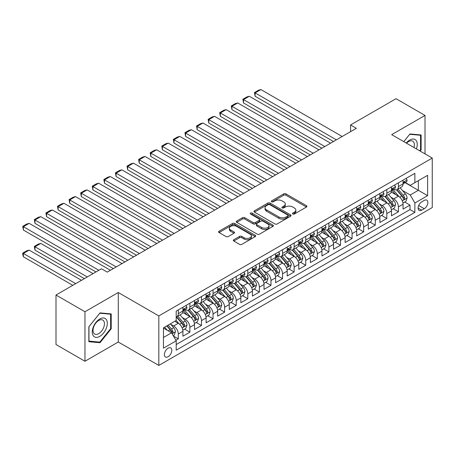 <?xml version="1.0" encoding="UTF-8"?>
<svg xmlns="http://www.w3.org/2000/svg" width="455" height="455" viewBox="0 0 455 455"><rect width="100%" height="100%" fill="white"/><g stroke="black" fill="none" stroke-linecap="round" stroke-linejoin="round"><path stroke-width="0.68" d="M292.787 214.009A1.126 0.648 0 0 0 294.379 214.009L306.465 207.031A1.61 0.927 0 0 0 306.937 206.377A1.61 0.927 0 0 0 306.465 205.717L285.996 193.898A1.61 0.927 0 0 0 283.721 193.898L271.635 200.877A1.126 0.648 0 0 0 271.305 201.338A1.126 0.648 0 0 0 271.635 201.792A1.126 0.648 0 0 0 273.227 201.792L274.792 200.894A5.147 2.969 0 0 1 282.072 200.894L283.778 201.878A5.147 2.969 0 0 1 285.285 203.976A5.147 2.969 0 0 1 283.778 206.081L282.214 206.98A1.126 0.648 0 0 0 281.884 207.44A1.126 0.648 0 0 0 282.214 207.901A1.126 0.648 0 0 0 283.806 207.901L285.37 206.997A5.147 2.969 0 0 1 292.645 206.997L294.351 207.981A5.147 2.969 0 0 1 295.858 210.085A5.147 2.969 0 0 1 294.351 212.184L292.787 213.088A1.126 0.648 0 0 0 292.463 213.549A1.126 0.648 0 0 0 292.787 214.009L292.787 213.088M168.094 356.731A5.244 3.026 120 0 0 171.518 352.113A5.244 3.026 120 0 0 170.716 347.91A5.244 3.026 120 0 0 168.094 348.172A5.244 3.026 120 0 0 164.67 352.79A5.244 3.026 120 0 0 165.472 356.993A5.244 3.026 120 0 0 168.094 356.731M233.796 239.728A1.61 0.927 0 0 0 233.324 240.382A1.61 0.927 0 0 0 233.796 241.042L239.54 244.358A1.61 0.927 0 0 0 241.815 244.358L255.232 236.611A1.61 0.927 0 0 0 255.704 235.952A1.61 0.927 0 0 0 255.232 235.298L234.763 223.479A1.61 0.927 0 0 0 232.488 223.479L219.071 231.225A1.61 0.927 0 0 0 218.599 231.885A1.61 0.927 0 0 0 219.071 232.539L226.004 236.543A1.61 0.927 0 0 0 228.279 236.543L234.024 233.227A1.61 0.927 0 0 0 234.496 232.573A1.61 0.927 0 0 0 234.024 231.913L230.583 229.929A4.3 2.485 0 0 1 229.326 228.171A4.3 2.485 0 0 1 231.982 225.879A4.3 2.485 0 0 1 236.668 226.414L250.142 234.194A4.3 2.485 0 0 1 251.405 235.952A4.3 2.485 0 0 1 248.749 238.249A4.3 2.485 0 0 1 244.062 237.709L241.815 236.412A1.61 0.927 0 0 0 239.54 236.412L233.796 239.728L233.796 241.042M118.277 292.514L84.966 311.749L55.999 295.028L55.999 344.526L84.966 361.247L118.277 342.018L158.823 365.428L158.823 315.929L118.277 292.514L118.277 342.018M425.01 153.887L425.01 115.428L391.698 134.657L432.25 158.067L158.823 315.929M425.01 115.428L396.043 98.701L350.572 124.96L350.572 131.649M55.999 295.028L101.476 268.769L107.266 272.113L356.362 128.304L350.572 124.96M274.905 223.94A1.61 0.927 0 0 0 277.18 223.94L290.603 216.188A1.61 0.927 0 0 0 291.069 215.533A1.61 0.927 0 0 0 290.603 214.879L270.128 203.061A1.61 0.927 0 0 0 267.858 203.061L254.436 210.807A1.61 0.927 0 0 0 253.964 211.461A1.61 0.927 0 0 0 254.436 212.121L274.905 223.94M250.961 214.248A1.126 0.648 0 0 1 252.104 214.407L252.104 213.071L272.915 225.088A1.61 0.927 0 0 1 273.387 225.743A1.61 0.927 0 0 1 272.915 226.402L259.498 234.149A1.61 0.927 0 0 1 257.223 234.149L236.754 222.33L236.754 221.016A1.61 0.927 0 0 0 236.281 221.67A1.61 0.927 0 0 0 236.754 222.33M236.754 221.016L242.498 217.7A1.61 0.927 0 0 1 244.773 217.7L253.071 222.495A1.61 0.927 0 0 0 255.346 222.495L259.157 220.294A1.61 0.927 0 0 0 259.629 219.64A1.61 0.927 0 0 0 259.157 218.98L250.512 213.992A1.126 0.648 0 0 1 250.182 213.531A1.126 0.648 0 0 1 250.881 212.929A1.126 0.648 0 0 1 252.104 213.071M175.886 340.26L178.292 338.873L173.48 336.097M170.744 324.284L173.656 325.962A6.552 3.782 60 0 1 178.292 333.987L182.921 331.314L182.921 336.194L189.877 332.184L184.605 329.141M182.33 317.596L185.242 319.274A6.552 3.782 60 0 1 189.877 327.299L194.507 324.625L194.507 329.505L201.463 325.496L196.19 322.453M193.915 310.907L196.827 312.585A6.552 3.782 60 0 1 201.463 320.61L206.098 317.937L206.098 322.817L213.048 318.807L207.776 315.759M205.501 304.213L208.413 305.897A6.552 3.782 60 0 1 213.048 313.922L217.683 311.248L217.683 316.128L224.633 312.119L219.361 309.07M217.092 297.524L219.998 299.208A6.552 3.782 60 0 1 224.633 307.233L229.269 304.56L229.269 309.44L236.219 305.424L230.947 302.382M228.677 290.836L231.584 292.519A6.552 3.782 60 0 1 236.219 300.545L240.854 297.866L240.854 302.751L247.804 298.736L242.532 295.693M240.263 284.147L243.169 285.825A6.552 3.782 60 0 1 247.804 293.856L252.44 291.177L252.44 296.063L259.39 292.047L254.118 289.005M251.848 277.459L254.755 279.137A6.552 3.782 60 0 1 259.39 287.168L264.025 284.489L264.025 289.374L270.975 285.359L265.703 282.316M263.434 270.77L266.34 272.448A6.552 3.782 60 0 1 270.975 280.479L275.611 277.8L275.611 282.686L282.561 278.67L277.288 275.628M275.019 264.082L277.925 265.76A6.552 3.782 60 0 1 282.561 273.791L287.196 271.112L287.196 275.997L294.146 271.982L288.874 268.939M286.604 257.394L289.511 259.071A6.552 3.782 60 0 1 294.146 267.096L298.781 264.423L298.781 269.309L305.732 265.293L300.459 262.251M298.19 250.705L301.096 252.383A6.552 3.782 60 0 1 305.732 260.408L310.367 257.735L310.367 262.615L317.317 258.605L312.045 255.562M309.775 244.017L312.687 245.694A6.552 3.782 60 0 1 317.317 253.719L321.952 251.046L321.952 255.926L328.902 251.916L323.636 248.874M321.361 237.328L324.273 239.006A6.552 3.782 60 0 1 328.902 247.031L333.538 244.358L333.538 249.238L340.488 245.228L335.221 242.185M332.946 230.634L335.858 232.317A6.552 3.782 60 0 1 340.488 240.342L345.123 237.669L345.123 242.549L352.079 238.539L346.807 235.491M344.532 223.945L347.444 225.629A6.552 3.782 60 0 1 352.079 233.654L356.709 230.981L356.709 235.861L363.664 231.845L358.392 228.802M356.117 217.257L359.029 218.94A6.552 3.782 60 0 1 363.664 226.965L368.294 224.287L368.294 229.172L375.25 225.157L369.978 222.114M367.703 210.568L370.615 212.252A6.552 3.782 60 0 1 375.25 220.277L379.879 217.598L379.879 222.484L386.835 218.468L381.563 215.425M379.288 203.88L382.2 205.558A6.552 3.782 60 0 1 386.835 213.588L391.471 210.91L391.471 215.795L398.421 211.78L398.421 206.9A6.552 3.782 -120 0 0 393.785 198.869L390.873 197.191M393.148 208.737L398.421 211.78M182.921 331.314A6.552 3.782 -120 0 0 178.292 323.289L174.811 321.281M194.507 324.625A6.552 3.782 -120 0 0 189.877 316.595L182.711 312.46M206.098 317.937A6.552 3.782 -120 0 0 201.463 309.906L194.296 305.771M217.683 311.248A6.552 3.782 -120 0 0 213.048 303.218L205.882 299.083M229.269 304.56A6.552 3.782 -120 0 0 224.633 296.529L217.467 292.394M240.854 297.866A6.552 3.782 -120 0 0 236.219 289.841L229.053 285.706M252.44 291.177A6.552 3.782 -120 0 0 247.804 283.152L240.638 279.017M264.025 284.489A6.552 3.782 -120 0 0 259.39 276.464L252.224 272.329M275.611 277.8A6.552 3.782 -120 0 0 270.975 269.775L263.809 265.64M287.196 271.112A6.552 3.782 -120 0 0 282.561 263.087L275.394 258.946M298.781 264.423A6.552 3.782 -120 0 0 294.146 256.398L286.98 252.258M310.367 257.735A6.552 3.782 -120 0 0 305.732 249.71L298.565 245.569M321.952 251.046A6.552 3.782 -120 0 0 317.317 243.021L310.156 238.881M333.538 244.358A6.552 3.782 -120 0 0 328.902 236.327L321.742 232.192M345.123 237.669A6.552 3.782 -120 0 0 340.488 229.638L333.327 225.504M356.709 230.981A6.552 3.782 -120 0 0 352.079 222.95L344.913 218.815M368.294 224.287A6.552 3.782 -120 0 0 363.664 216.261L356.498 212.127M379.879 217.598A6.552 3.782 -120 0 0 375.25 209.573L368.084 205.438M391.471 210.91A6.552 3.782 -120 0 0 386.835 202.885L379.669 198.75M424.253 200.41L421.705 201.883A5.079 2.935 120 0 0 418.39 206.36A5.079 2.935 120 0 0 419.169 210.426A5.079 2.935 120 0 0 421.705 210.176L424.253 208.703A5.079 2.935 120 0 0 427.575 204.227A5.079 2.935 120 0 0 426.796 200.16A5.079 2.935 120 0 0 424.253 200.41M158.823 365.428L432.25 207.565L432.25 158.067M163.459 337.468L171.569 332.787L176.204 340.812L176.204 350.174L414.869 212.383L414.869 203.021L410.239 194.99L402.465 190.503M176.204 340.812L163.459 348.172L163.459 327.833L176.204 320.479L176.204 311.112L414.869 173.321L414.869 182.682L427.615 175.323L427.615 195.661L414.869 203.021M185.179 309.605L185.242 309.639A6.552 3.782 60 0 0 188.518 309.963L193.153 307.29A6.552 3.782 -120 0 0 194.507 304.287L194.507 300.545M196.765 302.916L196.827 302.95A6.552 3.782 60 0 0 200.103 303.275L204.739 300.601A6.552 3.782 -120 0 0 206.098 297.598L206.098 293.856M208.35 296.228L208.413 296.262A6.552 3.782 60 0 0 211.689 296.586L216.324 293.913A6.552 3.782 -120 0 0 217.683 290.91L217.683 287.168M219.936 289.539L219.998 289.573A6.552 3.782 60 0 0 223.274 289.898L227.91 287.224A6.552 3.782 -120 0 0 229.269 284.221L229.269 280.479M231.521 282.851L231.584 282.885A6.552 3.782 60 0 0 234.86 283.209L239.495 280.536A6.552 3.782 -120 0 0 240.854 277.533L240.854 273.785M243.106 276.162L243.169 276.196A6.552 3.782 60 0 0 246.445 276.521L251.08 273.847A6.552 3.782 -120 0 0 252.44 270.844L252.44 267.096M254.698 269.474L254.755 269.508A6.552 3.782 60 0 0 258.031 269.832L262.666 267.153A6.552 3.782 -120 0 0 264.025 264.156L264.025 260.408M266.283 262.785L266.34 262.819A6.552 3.782 60 0 0 269.616 263.144L274.251 260.465A6.552 3.782 -120 0 0 275.611 257.467L275.611 253.719M277.868 256.091L277.925 256.131A6.552 3.782 60 0 0 281.201 256.455L285.837 253.776A6.552 3.782 -120 0 0 287.196 250.779L287.196 247.031M289.454 249.403L289.511 249.442A6.552 3.782 60 0 0 292.792 249.767L297.422 247.088A6.552 3.782 -120 0 0 298.781 244.09L298.781 240.342M301.039 242.714L301.096 242.748A6.552 3.782 60 0 0 304.378 243.078L309.008 240.399A6.552 3.782 -120 0 0 310.367 237.402L310.367 233.654M312.625 236.026L312.687 236.06A6.552 3.782 60 0 0 315.963 236.384L320.593 233.711A6.552 3.782 -120 0 0 321.952 230.708L321.952 226.965M324.21 229.337L324.273 229.371A6.552 3.782 60 0 0 327.549 229.695L332.184 227.022A6.552 3.782 -120 0 0 333.538 224.019L333.538 220.277M335.796 222.649L335.858 222.683A6.552 3.782 60 0 0 339.134 223.007L343.77 220.334A6.552 3.782 -120 0 0 345.123 217.331L345.123 213.588M347.381 215.96L347.444 215.994A6.552 3.782 60 0 0 350.72 216.318L355.355 213.645A6.552 3.782 -120 0 0 356.709 210.642L356.709 206.9M358.967 209.272L359.029 209.306A6.552 3.782 60 0 0 362.305 209.63L366.94 206.957A6.552 3.782 -120 0 0 368.294 203.954L368.294 200.211M370.552 202.583L370.615 202.617A6.552 3.782 60 0 0 373.891 202.941L378.526 200.268A6.552 3.782 -120 0 0 379.879 197.265L379.879 193.517M382.137 195.895L382.2 195.929A6.552 3.782 60 0 0 385.476 196.253L390.111 193.574A6.552 3.782 -120 0 0 391.471 190.577L391.471 186.829M176.204 344.56L410.006 209.573L410.006 205.091L403.056 209.107L403.056 204.221A6.552 3.782 -120 0 0 398.421 196.196L391.254 192.061M393.723 189.206L393.785 189.24A6.552 3.782 -120 0 0 397.061 189.564A6.552 3.782 -120 0 0 398.421 186.561L398.421 182.819M397.061 189.564L401.697 186.886A6.552 3.782 -120 0 0 403.056 183.888L403.056 180.14M178.292 309.906L178.292 313.654A6.552 3.782 60 0 1 176.932 316.652A6.552 3.782 60 0 1 176.204 316.919M176.932 316.652L181.568 313.978A6.552 3.782 -120 0 0 182.921 310.981L182.921 307.233M189.877 303.218L189.877 306.966A6.552 3.782 60 0 1 188.518 309.963M201.463 296.529L201.463 300.277A6.552 3.782 60 0 1 200.103 303.275M213.048 289.841L213.048 293.589A6.552 3.782 60 0 1 211.689 296.586M224.633 283.152L224.633 286.9A6.552 3.782 60 0 1 223.274 289.898M236.219 276.464L236.219 280.212A6.552 3.782 60 0 1 234.86 283.209M247.804 269.775L247.804 273.518A6.552 3.782 60 0 1 246.445 276.521M259.39 263.087L259.39 266.829A6.552 3.782 60 0 1 258.031 269.832M270.975 256.398L270.975 260.141A6.552 3.782 60 0 1 269.616 263.144M282.561 249.71L282.561 253.452A6.552 3.782 60 0 1 281.201 256.455M294.146 243.015L294.146 246.764A6.552 3.782 60 0 1 292.792 249.767M305.732 236.327L305.732 240.075A6.552 3.782 60 0 1 304.378 243.078M317.317 229.638L317.317 233.387A6.552 3.782 60 0 1 315.963 236.384M328.902 222.95L328.902 226.698A6.552 3.782 60 0 1 327.549 229.695M340.488 216.261L340.488 220.01A6.552 3.782 60 0 1 339.134 223.007M352.079 209.573L352.079 213.321A6.552 3.782 60 0 1 350.72 216.318M363.664 202.885L363.664 206.633A6.552 3.782 60 0 1 362.305 209.63M375.25 196.196L375.25 199.938A6.552 3.782 60 0 1 373.891 202.941M386.835 189.507L386.835 193.25A6.552 3.782 60 0 1 385.476 196.253M386.835 213.588L386.835 218.468M375.25 220.277L375.25 225.157M363.664 226.965L363.664 231.845M352.079 233.654L352.079 238.539M340.488 240.342L340.488 245.228M328.902 247.031L328.902 251.916M317.317 253.719L317.317 258.605M305.732 260.408L305.732 265.293M294.146 267.096L294.146 271.982M282.561 273.791L282.561 278.67M270.975 280.479L270.975 285.359M259.39 287.168L259.39 292.047M247.804 293.856L247.804 298.736M236.219 300.545L236.219 305.424M224.633 307.233L224.633 312.119M213.048 313.922L213.048 318.807M201.463 320.61L201.463 325.496M189.877 327.299L189.877 332.184M178.292 333.987L178.292 338.873M171.569 332.787L163.459 328.101M410.239 194.99L418.35 190.309L418.35 180.675L427.615 175.323M405.081 182.648L427.615 195.661M405.308 182.518L410.239 185.361L414.869 182.682M84.966 311.749L84.966 361.247M404.734 202.048L410.006 205.091M410.006 209.573L414.869 212.383M420.153 151.083L421.125 149.871L421.125 134.964L409.949 133.963L403.784 141.63M88.844 341.711L100.026 342.706L111.208 328.8L111.208 313.893L100.026 312.892L88.844 326.804L88.844 341.711M420.551 149.536L421.125 149.871M110.628 328.464L111.208 328.8M98.849 342.029L100.026 342.706M293.242 214.168L294.351 213.526A5.147 2.969 0 0 0 295.858 211.421L295.858 210.085M285.285 203.976L285.285 205.319A5.147 2.969 0 0 1 283.778 207.417L282.663 208.06M306.442 207.042L285.996 195.235A1.61 0.927 0 0 0 283.721 195.235L272.084 201.952M290.58 216.205L270.128 204.397A1.61 0.927 0 0 0 267.858 204.397L254.459 212.132M287.759 215.994A1.126 0.648 0 0 0 288.089 215.533A1.126 0.648 0 0 0 287.759 215.073L269.787 204.699A1.126 0.648 0 0 0 268.2 204.699L266.55 205.654A5.147 2.969 0 0 0 265.043 207.753A5.147 2.969 0 0 0 266.55 209.852L278.83 216.944A5.147 2.969 0 0 0 286.11 216.944L287.759 215.994L287.759 217.331A1.126 0.648 0 0 0 288.089 216.87L288.089 215.533M265.043 207.753L265.043 209.09A5.147 2.969 0 0 0 266.55 211.194L266.55 209.852M287.759 217.331L286.11 218.281A5.147 2.969 0 0 1 278.83 218.281L266.55 211.194M236.776 222.341L242.498 219.037L242.498 217.7M259.629 219.64L259.629 220.976A1.61 0.927 0 0 1 259.157 221.63L255.346 223.832A1.61 0.927 0 0 1 253.071 223.832L244.773 219.037A1.61 0.927 0 0 0 242.498 219.037M252.104 214.407L272.898 226.414M261.688 227.466A4.3 2.485 0 0 0 266.374 228.006A4.3 2.485 0 0 0 269.03 225.708A4.3 2.485 0 0 0 267.773 223.957L263.024 221.215A1.61 0.927 0 0 0 260.749 221.215L256.938 223.411A1.61 0.927 0 0 0 256.466 224.07A1.61 0.927 0 0 0 256.938 224.725L261.688 227.466L261.688 228.802A4.3 2.485 0 0 0 266.374 229.343A4.3 2.485 0 0 0 269.03 227.051L269.03 225.708M256.466 224.07L256.466 225.407A1.61 0.927 0 0 0 256.938 226.061L256.938 224.725M261.688 228.802L256.938 226.061M251.405 235.952L251.405 237.288A4.3 2.485 0 0 1 248.749 239.586A4.3 2.485 0 0 1 244.062 239.046L241.815 237.749A1.61 0.927 0 0 0 239.54 237.749L233.819 241.053M229.326 228.171L229.326 229.513A4.3 2.485 0 0 0 230.583 231.265L230.583 229.929M234.001 233.239L230.583 231.265M255.209 236.623L234.763 224.815A1.61 0.927 0 0 0 232.488 224.815L219.088 232.55M402.954 203.072L405.951 201.349L407.106 197.999A4.34 2.508 -120 0 0 405.416 193.927L400.121 187.796M399.063 196.617L393.012 189.616M255.101 123.015L310.31 154.893L231.931 109.638L231.294 105.93L235.349 103.586L237.726 102.949L231.931 106.294L231.931 109.638M395.623 194.581L392.108 190.514A10.402 6.006 -120 0 0 391.789 190.15M396.47 189.798L401.828 195.997A4.34 2.508 60 0 1 403.375 198.989L403.687 199.506L404.279 199.421L404.762 198.187A4.34 2.508 -120 0 0 403.215 195.195L397.92 189.064M396.788 189.695L402.538 196.361A2.212 1.28 60 0 1 403.096 197.225L404.762 198.187M336.376 139.839L255.101 92.917L255.101 96.261L333.481 141.511M406.122 178.371L407.106 180.072A4.34 2.508 60 0 1 406.207 181.994L404.006 183.268A4.34 2.508 -120 0 0 404.762 182.267L404.671 181.881M342.171 136.494L260.897 89.572L255.101 92.917L254.464 92.547L258.52 90.209L260.897 89.572M403.198 183.467L403.215 183.467A4.34 2.508 -120 0 0 404.006 183.268M404.205 181.943L404.762 182.267C404.489 181.613 404.029 181.881 403.375 183.069A4.34 2.508 60 0 1 403.056 183.689M255.101 96.261L254.464 92.547M416.388 148.91A10.653 6.148 120 0 0 409.716 140.043A10.653 6.148 120 0 0 406.23 143.046M413.959 147.505A8.065 4.658 120 0 0 412.691 141.147A8.065 4.658 120 0 0 408.658 141.545A8.065 4.658 120 0 0 406.548 143.228M403.807 141.647L409.716 134.293L420.551 135.26L420.551 149.706L419.664 150.804M419.828 134.845L420.551 135.26M106.316 328.248A10.653 6.148 120 0 0 103.564 317.965A10.653 6.148 120 0 0 93.275 327.082A10.653 6.148 120 0 0 96.028 337.371A10.653 6.148 120 0 0 106.316 328.248M103.677 327.498A8.065 4.658 120 0 0 102.773 320.075A8.065 4.658 120 0 0 93.804 326.616A8.065 4.658 120 0 0 94.708 334.044A8.065 4.658 120 0 0 103.677 327.498M88.964 341.142L88.964 326.701L99.793 313.222L110.628 314.189L110.628 328.635L99.793 342.109L88.844 341.079M109.911 313.779L110.628 314.189M391.368 209.766L394.366 208.037L395.52 204.687A4.34 2.508 -120 0 0 393.831 200.615L388.536 194.484M387.478 203.305L381.426 196.304M243.516 129.709L298.725 161.582L220.345 116.326L219.708 112.618L223.763 110.275L226.141 109.638L220.345 112.982L220.345 116.326M384.037 201.269L380.522 197.203A10.402 6.006 -120 0 0 380.198 196.839M384.885 196.486L390.242 202.685A4.34 2.508 60 0 1 391.789 205.677L392.102 206.195L392.693 206.109L393.177 204.875A4.34 2.508 -120 0 0 391.63 201.883L386.335 195.758M385.203 196.389L390.953 203.049A2.212 1.28 60 0 1 391.51 203.914L393.177 204.875M379.783 216.455L382.78 214.726L383.935 211.382A4.34 2.508 -120 0 0 382.245 207.304L376.95 201.173M375.893 210L369.841 202.993M231.931 136.398L287.139 168.27L208.76 123.015L208.123 119.307L212.178 116.963L214.555 116.326L208.76 119.671L208.76 123.015M372.452 207.958L368.937 203.891A10.402 6.006 -120 0 0 368.613 203.527M373.299 203.175L378.657 209.374A4.34 2.508 60 0 1 380.204 212.366L380.516 212.883L381.102 212.798L381.591 211.564A4.34 2.508 -120 0 0 380.044 208.572L374.749 202.447M373.618 203.078L379.368 209.738A2.212 1.28 60 0 1 379.925 210.602L381.591 211.564M368.197 223.143L371.195 221.414L372.349 218.07A4.34 2.508 -120 0 0 370.66 213.992L365.365 207.861M364.307 216.688L358.256 209.681M220.345 143.086L275.554 174.959L197.174 129.709L196.537 125.995L200.592 123.652L202.97 123.015L197.174 126.365L197.174 129.709M360.861 214.646L357.351 210.58A10.402 6.006 -120 0 0 357.027 210.221M361.714 209.869L367.071 216.062A4.34 2.508 60 0 1 368.618 219.054L368.931 219.572L369.517 219.486L370.006 218.252A4.34 2.508 -120 0 0 368.459 215.261L363.164 209.135M362.026 209.766L367.782 216.426A2.212 1.28 60 0 1 368.34 217.291L370.006 218.252M356.612 229.832L359.609 228.103L360.764 224.759A4.34 2.508 -120 0 0 359.075 220.681L353.78 214.55M352.722 223.377L346.67 216.37M208.76 149.775L263.968 181.647L185.589 136.398L184.952 132.684L189.007 130.34L191.379 129.709L185.589 133.053L185.589 136.398M349.275 221.335L345.766 217.268A10.402 6.006 -120 0 0 345.442 216.91M350.128 216.557L355.48 222.757A4.34 2.508 60 0 1 357.033 225.743L357.346 226.26L357.931 226.175L358.421 224.941A4.34 2.508 -120 0 0 356.874 221.949L351.578 215.824M350.441 216.455L356.197 223.115A2.212 1.28 60 0 1 356.754 223.979L358.421 224.941M324.79 146.527L243.516 99.605L243.516 102.949L321.895 148.199M394.536 185.06L395.52 186.766A4.34 2.508 60 0 1 394.622 188.683L392.42 189.957A4.34 2.508 -120 0 0 393.177 188.956L393.086 188.569M330.586 143.183L249.312 96.261L243.516 99.605L242.879 99.235L246.934 96.898L249.312 96.261M391.613 190.162L391.63 190.162A4.34 2.508 -120 0 0 392.42 189.957M392.62 188.632L393.177 188.956C392.904 188.302 392.443 188.569 391.789 189.758A4.34 2.508 60 0 1 391.471 190.378M243.516 102.949L242.879 99.235M313.205 153.216L231.294 105.93M382.951 191.748L383.935 193.455A4.34 2.508 60 0 1 383.036 195.371L380.835 196.645A4.34 2.508 -120 0 0 381.591 195.644L381.5 195.258M319 149.871L237.726 102.949M380.027 196.85L380.044 196.85A4.34 2.508 -120 0 0 380.835 196.645M381.034 195.32L381.591 195.644C381.318 194.99 380.858 195.258 380.204 196.446A4.34 2.508 60 0 1 379.879 197.066M301.62 159.91L219.708 112.618M371.365 198.437L372.349 200.143A4.34 2.508 60 0 1 371.451 202.06L369.25 203.334A4.34 2.508 -120 0 0 370.006 202.333L369.915 201.946M307.415 156.565L226.141 109.638M368.442 203.539L368.459 203.539A4.34 2.508 -120 0 0 369.25 203.334M369.449 202.009L370.006 202.333C369.733 201.679 369.272 201.946 368.618 203.135A4.34 2.508 60 0 1 368.294 203.755M290.034 166.598L208.123 119.307M359.78 205.125L360.764 206.832A4.34 2.508 60 0 1 359.865 208.754L357.664 210.022A4.34 2.508 -120 0 0 358.421 209.021L358.33 208.635M295.83 163.254L214.555 116.326M356.857 210.227L356.874 210.227A4.34 2.508 -120 0 0 357.664 210.022M357.863 208.697L358.421 209.021C358.148 208.367 357.687 208.635 357.033 209.823A4.34 2.508 60 0 1 356.709 210.443M345.026 236.52L348.024 234.791L349.178 231.447A4.34 2.508 -120 0 0 347.489 227.369L342.194 221.238M341.136 230.065L335.085 223.058M197.174 156.463L252.383 188.336L174.003 143.086L173.366 139.372L177.422 137.029L179.793 136.398L174.003 139.742L174.003 143.086M337.69 228.023L334.18 223.957A10.402 6.006 -120 0 0 333.856 223.598M338.543 223.246L343.895 229.445A4.34 2.508 60 0 1 345.447 232.437L345.76 232.949L346.346 232.869L346.835 231.629A4.34 2.508 -120 0 0 345.288 228.643L339.993 222.512M338.856 223.143L344.611 229.803A2.212 1.28 60 0 1 345.169 230.668L346.835 231.629M278.449 173.287L196.537 125.995M348.194 211.814L349.178 213.52A4.34 2.508 60 0 1 348.28 215.442L346.079 216.711A4.34 2.508 -120 0 0 346.835 215.71L346.744 215.329M284.238 169.942L202.97 123.015M345.271 216.916L345.288 216.916A4.34 2.508 -120 0 0 346.079 216.711M346.272 215.386L346.835 215.71C346.562 215.056 346.101 215.323 345.447 216.512A4.34 2.508 60 0 1 345.123 217.132M333.441 243.209L336.433 241.48L337.593 238.136A4.34 2.508 -120 0 0 335.904 234.058L330.609 227.932M329.551 236.754L323.499 229.747M185.589 163.152L240.792 195.024M326.104 234.712L322.595 230.645A10.402 6.006 -120 0 0 322.271 230.287M326.957 229.934L332.309 236.134A4.34 2.508 60 0 1 333.862 239.125L334.175 239.637L334.761 239.557L335.25 238.318A4.34 2.508 -120 0 0 333.703 235.332L328.408 229.201M327.27 229.832L333.026 236.492A2.212 1.28 60 0 1 333.583 237.356L335.25 238.318M266.863 179.975L184.952 132.684M336.609 218.502L337.593 220.209A4.34 2.508 60 0 1 336.694 222.131L334.493 223.399A4.34 2.508 -120 0 0 335.25 222.398L335.159 222.017M272.653 176.631L191.379 129.709M333.686 223.604L333.703 223.604A4.34 2.508 -120 0 0 334.493 223.399M334.687 222.074L335.25 222.398C334.977 221.744 334.51 222.012 333.862 223.2A4.34 2.508 60 0 1 333.538 223.82M321.856 249.897L324.847 248.168L326.007 244.824A4.34 2.508 -120 0 0 324.318 240.746L319.023 234.621M317.965 243.442L311.914 236.435M174.003 169.84L229.206 201.713L150.832 156.463L150.195 152.749L154.251 150.412L156.622 149.775L150.832 153.119L150.832 156.463M314.519 241.4L311.01 237.339A10.402 6.006 -120 0 0 310.685 236.975M315.372 236.623L320.724 242.822A4.34 2.508 60 0 1 322.271 245.814L322.589 246.326L323.175 246.246L323.664 245.012A4.34 2.508 -120 0 0 322.117 242.02L316.822 235.889M315.685 236.52L321.44 243.18A2.212 1.28 60 0 1 321.998 244.045L323.664 245.012M255.278 186.664L173.366 139.372M325.024 225.191L326.007 226.897A4.34 2.508 60 0 1 325.109 228.819L322.908 230.088A4.34 2.508 -120 0 0 323.664 229.087L323.573 228.706M261.068 183.319L179.793 136.398M322.1 230.293L322.117 230.293A4.34 2.508 -120 0 0 322.908 230.088M323.101 228.768L323.664 229.087C323.391 228.433 322.925 228.7 322.271 229.894A4.34 2.508 60 0 1 321.952 230.509M310.27 256.586L313.262 254.857L314.422 251.513A4.34 2.508 -120 0 0 312.733 247.435L307.438 241.309M306.374 250.131L300.328 243.124M162.418 176.529L217.621 208.401L139.247 163.152L138.61 159.438L142.665 157.1L145.037 156.463L139.247 159.807L139.247 163.152M302.933 248.089L299.424 244.028A10.402 6.006 -120 0 0 299.1 243.664M303.786 243.311L309.138 249.511A4.34 2.508 60 0 1 310.685 252.502L311.004 253.014L311.59 252.935L312.079 251.7A4.34 2.508 -120 0 0 310.532 248.709L305.237 242.578M304.099 243.209L309.855 249.869A2.212 1.28 60 0 1 310.412 250.733L312.079 251.7M243.692 193.352L162.418 146.43L162.418 149.775L240.797 195.024M313.438 231.879L314.422 233.586A4.34 2.508 60 0 1 313.523 235.508L311.322 236.776A4.34 2.508 -120 0 0 312.079 235.781L311.988 235.394M249.482 190.008L168.208 143.086L162.418 146.43L161.781 146.061L165.836 143.717L168.208 143.086M310.515 236.981L310.532 236.981A4.34 2.508 -120 0 0 311.322 236.776M311.516 235.457L312.079 235.781C311.806 235.127 311.339 235.394 310.685 236.583A4.34 2.508 60 0 1 310.367 237.197M162.418 149.775L161.781 146.061M298.685 263.274L301.676 261.545L302.837 258.201A4.34 2.508 -120 0 0 301.147 254.123L295.852 247.998M294.789 256.819L288.743 249.818M150.832 183.217L206.035 215.09L127.662 169.84L127.025 166.126L131.08 163.789L133.451 163.152L127.662 166.496L127.662 169.84M291.348 254.783L287.839 250.716A10.402 6.006 -120 0 0 287.514 250.352M292.201 250L297.553 256.199A4.34 2.508 60 0 1 299.1 259.191L299.418 259.703L300.004 259.623L300.493 258.389A4.34 2.508 -120 0 0 298.946 255.397L293.651 249.266M292.514 249.897L298.27 256.557A2.212 1.28 60 0 1 298.827 257.428L300.493 258.389M232.107 200.041L150.195 152.749M301.853 238.568L302.837 240.274A4.34 2.508 60 0 1 301.938 242.196L299.737 243.465A4.34 2.508 -120 0 0 300.493 242.469L300.402 242.083M237.897 196.696L156.622 149.775M298.929 243.67L298.946 243.67A4.34 2.508 -120 0 0 299.737 243.465M299.93 242.145L300.493 242.469C300.22 241.815 299.754 242.083 299.1 243.271A4.34 2.508 60 0 1 298.781 243.886M287.099 269.963L290.091 268.234L291.251 264.89A4.34 2.508 -120 0 0 289.562 260.812L284.267 254.686M283.203 263.508L277.158 256.506M139.247 189.906L194.45 221.778L116.076 176.529L115.439 172.815L119.489 170.477L121.866 169.84L116.076 173.184L116.076 176.529M279.762 261.471L276.253 257.405A10.402 6.006 -120 0 0 275.929 257.041M280.616 256.688L285.967 262.888A4.34 2.508 60 0 1 287.514 265.879L287.833 266.391L288.419 266.311L288.908 265.077A4.34 2.508 -120 0 0 287.361 262.086L282.066 255.955M280.928 256.586L286.684 263.246A2.212 1.28 60 0 1 287.241 264.116L288.908 265.077M220.521 206.729L138.61 159.438M290.267 245.256L291.251 246.963A4.34 2.508 60 0 1 290.353 248.885L288.151 250.159A4.34 2.508 -120 0 0 288.908 249.158L288.817 248.771M226.311 203.385L145.037 156.463M287.338 250.358L287.361 250.358A4.34 2.508 -120 0 0 288.151 250.159M288.345 248.834L288.908 249.158C288.635 248.504 288.169 248.771 287.514 249.96A4.34 2.508 60 0 1 287.196 250.574M275.514 276.651L278.505 274.922L279.666 271.578A4.34 2.508 -120 0 0 277.977 267.506L272.681 261.375M271.618 270.196L265.572 263.195M127.662 196.594L182.864 228.473L104.485 183.217L103.848 179.509L107.903 177.166L110.281 176.529L104.485 179.873L104.485 183.217M268.177 268.16L264.668 264.093A10.402 6.006 -120 0 0 264.344 263.729M269.03 263.377L274.382 269.576A4.34 2.508 60 0 1 275.929 272.568L276.248 273.085L276.833 273L277.322 271.766A4.34 2.508 -120 0 0 275.77 268.774L270.48 262.643M269.343 263.274L275.099 269.94A2.212 1.28 60 0 1 275.656 270.805L277.322 271.766M208.936 213.418L127.025 166.126M278.682 251.951L279.666 253.651A4.34 2.508 60 0 1 278.767 255.573L276.566 256.848A4.34 2.508 -120 0 0 277.322 255.846L277.231 255.46M214.726 210.073L133.451 163.152M275.753 257.047L275.77 257.047A4.34 2.508 -120 0 0 276.566 256.848M276.759 255.522L277.322 255.846C277.049 255.192 276.583 255.46 275.929 256.648A4.34 2.508 60 0 1 275.611 257.268M263.928 283.34L266.92 281.617L268.08 278.267A4.34 2.508 -120 0 0 266.385 274.194L261.096 268.063M260.032 276.885L253.981 269.883M116.076 203.288L171.279 235.161L92.9 189.906L92.263 186.197L96.318 183.854L98.695 183.217L92.9 186.561L92.9 189.906M256.592 274.848L253.077 270.782A10.402 6.006 -120 0 0 252.758 270.418M257.445 270.065L262.797 276.265A4.34 2.508 60 0 1 264.344 279.256L264.662 279.774L265.248 279.688L265.737 278.454A4.34 2.508 -120 0 0 264.184 275.463L258.895 269.337M257.757 269.963L263.508 276.629A2.212 1.28 60 0 1 264.065 277.493L265.737 278.454M197.351 220.106L115.439 172.815M267.096 258.639L268.08 260.345A4.34 2.508 60 0 1 267.182 262.262L264.981 263.536A4.34 2.508 -120 0 0 265.737 262.535L265.646 262.148M203.14 216.762L121.866 169.84M264.167 263.741L264.184 263.735A4.34 2.508 -120 0 0 264.981 263.536M265.174 262.211L265.737 262.535C265.464 261.881 264.998 262.148 264.344 263.337A4.34 2.508 60 0 1 264.025 263.957M185.759 226.795L103.848 179.509M255.511 265.328L256.495 267.034A4.34 2.508 60 0 1 255.596 268.95L253.395 270.224A4.34 2.508 -120 0 0 254.152 269.224L254.055 268.837M191.555 223.45L110.281 176.529M252.582 270.429L252.599 270.429A4.34 2.508 -120 0 0 253.395 270.224M253.589 268.899L254.152 269.224C253.879 268.569 253.412 268.837 252.758 270.025A4.34 2.508 60 0 1 252.44 270.645M174.174 233.489L92.263 186.197M243.925 272.016L244.909 273.722A4.34 2.508 60 0 1 244.011 275.639L241.81 276.913A4.34 2.508 -120 0 0 242.56 275.912L242.469 275.525M179.97 230.139L98.695 183.217M240.996 277.118L241.013 277.118A4.34 2.508 -120 0 0 241.81 276.913M242.003 275.588L242.56 275.912C242.287 275.258 241.827 275.525 241.173 276.714A4.34 2.508 60 0 1 240.854 277.334M252.343 290.034L255.335 288.305L256.495 284.961A4.34 2.508 -120 0 0 254.8 280.883L249.511 274.752M248.447 283.579L242.396 276.572M104.485 209.977L159.694 241.85L81.314 196.594L80.677 192.886L84.732 190.543L87.11 189.906L81.314 193.25L81.314 196.594M245.006 281.537L241.491 277.47A10.402 6.006 -120 0 0 241.173 277.106M245.854 276.754L251.211 282.953A4.34 2.508 60 0 1 252.758 285.945L253.077 286.462L253.662 286.377L254.152 285.143A4.34 2.508 -120 0 0 252.599 282.151L247.31 276.026M246.172 276.657L251.922 283.317A2.212 1.28 60 0 1 252.48 284.182L254.152 285.143M240.758 296.723L243.749 294.994L244.909 291.649A4.34 2.508 -120 0 0 243.215 287.571L237.925 281.44M236.862 290.267L230.81 283.26M92.9 216.665L148.108 248.538L69.729 203.288L69.092 199.574L73.147 197.231L75.524 196.594L69.729 199.938L69.729 203.288M233.421 288.225L229.906 284.159A10.402 6.006 -120 0 0 229.587 283.801M234.268 283.442L239.626 289.642A4.34 2.508 60 0 1 241.173 292.633L241.491 293.151L242.077 293.065L242.56 291.831A4.34 2.508 -120 0 0 241.013 288.84L235.724 282.714M234.587 283.346L240.337 290.006A2.212 1.28 60 0 1 240.894 290.87L242.56 291.831M229.172 303.411L232.164 301.682L233.324 298.338A4.34 2.508 -120 0 0 231.629 294.26L226.34 288.129M225.276 296.956L219.225 289.949M81.314 223.354L136.523 255.227L58.143 209.977L57.506 206.263L61.561 203.92L63.939 203.288L58.143 206.633L58.143 209.977M221.835 294.914L218.32 290.847A10.402 6.006 -120 0 0 218.002 290.489M222.683 290.136L228.04 296.336A4.34 2.508 60 0 1 229.587 299.322L229.9 299.839L230.492 299.754L230.975 298.52A4.34 2.508 -120 0 0 229.428 295.528L224.133 289.403M223.001 290.034L228.751 296.694A2.212 1.28 60 0 1 229.309 297.559L230.975 298.52M162.589 240.177L80.677 192.886M232.334 278.705L233.324 280.411A4.34 2.508 60 0 1 232.425 282.333L230.219 283.601A4.34 2.508 -120 0 0 230.975 282.601L230.884 282.214M168.384 236.833L87.11 189.906M229.411 283.806L229.428 283.806A4.34 2.508 -120 0 0 230.219 283.601M230.418 282.276L230.975 282.601C230.702 281.946 230.241 282.214 229.587 283.402A4.34 2.508 60 0 1 229.269 284.022M217.581 310.1L220.578 308.371L221.733 305.026A4.34 2.508 -120 0 0 220.044 300.948L214.749 294.817M213.691 303.644L207.639 296.637M69.729 230.042L124.937 261.915L46.558 216.665L45.921 212.951L49.976 210.608L52.353 209.977L46.558 213.321L46.558 216.665M210.25 301.602L206.735 297.536A10.402 6.006 -120 0 0 206.416 297.178M211.097 296.825L216.455 303.024A4.34 2.508 60 0 1 218.002 306.01L218.315 306.528L218.906 306.442L219.39 305.208A4.34 2.508 -120 0 0 217.843 302.217L212.548 296.091M211.416 296.723L217.166 303.383A2.212 1.28 60 0 1 217.723 304.247L219.39 305.208M151.003 246.866L69.092 199.574M220.749 285.393L221.733 287.099A4.34 2.508 60 0 1 220.834 289.022L218.633 290.29A4.34 2.508 -120 0 0 219.39 289.289L219.299 288.908M156.799 243.522L75.524 196.594M217.826 290.495L217.843 290.495A4.34 2.508 -120 0 0 218.633 290.29M218.832 288.965L219.39 289.289C219.117 288.635 218.656 288.902 218.002 290.091A4.34 2.508 60 0 1 217.683 290.711M205.996 316.788L208.993 315.059L210.147 311.715A4.34 2.508 -120 0 0 208.458 307.637L203.163 301.511M202.105 310.333L196.054 303.326M58.143 236.731L113.352 268.604L34.972 223.354L34.335 219.64L38.391 217.297L40.768 216.665L34.972 220.01L34.972 223.354M198.664 308.291L195.149 304.224A10.402 6.006 -120 0 0 194.825 303.866M199.512 303.513L204.869 309.713A4.34 2.508 60 0 1 206.416 312.704L206.729 313.216L207.321 313.137L207.804 311.897A4.34 2.508 -120 0 0 206.257 308.911L200.962 302.78M199.83 303.411L205.58 310.071A2.212 1.28 60 0 1 206.138 310.936L207.804 311.897M139.418 253.554L57.506 206.263M209.163 292.082L210.147 293.788A4.34 2.508 60 0 1 209.249 295.71L207.048 296.978A4.34 2.508 -120 0 0 207.804 295.977L207.713 295.596M145.213 250.21L63.939 203.288M206.24 297.183L206.257 297.183A4.34 2.508 -120 0 0 207.048 296.978M207.247 295.653L207.804 295.977C207.531 295.323 207.07 295.591 206.416 296.779A4.34 2.508 60 0 1 206.098 297.399M194.41 323.477L197.407 321.748L198.562 318.403A4.34 2.508 -120 0 0 196.873 314.325L191.578 308.2M190.52 317.021L184.468 310.014M46.558 243.419L95.971 271.948L23.387 230.042L22.75 226.328L26.805 223.991L29.183 223.354L23.387 226.698L23.387 230.042M187.073 314.979L183.564 310.919A10.402 6.006 -120 0 0 183.24 310.555M187.926 310.202L193.284 316.401A4.34 2.508 60 0 1 194.831 319.393L195.144 319.905L195.73 319.825L196.219 318.591A4.34 2.508 -120 0 0 194.672 315.599L189.377 309.468M188.245 310.1L193.995 316.76A2.212 1.28 60 0 1 194.552 317.624L196.219 318.591M127.832 260.243L45.921 212.951M197.578 298.77L198.562 300.476A4.34 2.508 60 0 1 197.663 302.399L195.462 303.667A4.34 2.508 -120 0 0 196.219 302.666L196.128 302.285M133.628 256.899L52.353 209.977M194.655 303.872L194.672 303.872A4.34 2.508 -120 0 0 195.462 303.667M195.661 302.348L196.219 302.666C195.946 302.012 195.485 302.279 194.831 303.474A4.34 2.508 60 0 1 194.507 304.088M182.825 330.165L185.822 328.436L186.977 325.092A4.34 2.508 -120 0 0 185.287 321.014L179.992 314.888M87.28 276.964L34.972 246.764L40.768 243.419L93.076 273.62M178.934 323.71L176.159 320.502M34.972 250.108L34.335 246.394L34.972 246.764L34.972 250.108L84.385 278.636M175.488 321.668L175.038 321.15M176.341 316.89L181.699 323.09A4.34 2.508 60 0 1 183.246 326.081L183.558 326.593L184.144 326.514L184.633 325.279A4.34 2.508 -120 0 0 183.086 322.288L177.791 316.157M176.654 316.788L182.41 323.448A2.212 1.28 60 0 1 182.967 324.313L184.633 325.279M34.335 246.394L38.391 244.056L40.768 243.419M116.247 266.931L34.335 219.64M185.993 305.459L186.977 307.165A4.34 2.508 60 0 1 186.078 309.087L183.877 310.355A4.34 2.508 -120 0 0 184.633 309.36L184.542 308.973M122.042 263.587L40.768 216.665M183.069 310.56L183.086 310.56A4.34 2.508 -120 0 0 183.877 310.355M184.076 309.036L184.633 309.36C184.36 308.7 183.9 308.973 183.246 310.162A4.34 2.508 60 0 1 182.921 310.776M173.247 335.693L174.237 335.125L175.391 331.78A4.34 2.508 -120 0 0 173.702 327.702L170.369 323.846M75.695 283.653L23.387 253.452L29.183 250.108L81.49 280.308M167.258 330.296L164.573 327.19M23.387 256.796L22.75 254.425L22.75 253.088L23.387 253.452L23.387 256.796L72.8 285.325M163.902 328.362L163.459 327.845M166.775 325.916L170.107 329.778A4.34 2.508 60 0 1 171.66 332.77L171.973 333.282L172.559 333.202L173.048 331.968A4.34 2.508 -120 0 0 171.501 328.976L168.168 325.115M167.048 325.763L170.824 330.137A2.212 1.28 60 0 1 171.381 331.001L173.048 331.968M22.75 253.088L26.805 250.745L29.183 250.108M98.866 270.276L22.75 226.328M110.457 270.276L29.183 223.354M173.656 325.962L178.292 323.289M185.242 319.274L189.877 316.595M196.827 312.585L201.463 309.906M208.413 305.897L213.048 303.218M219.998 299.208L224.633 296.529M231.584 292.519L236.219 289.841M243.169 285.825L247.804 283.152M254.755 279.137L259.39 276.464M266.34 272.448L270.975 269.775M277.925 265.76L282.561 263.087M289.511 259.071L294.146 256.398M301.096 252.383L305.732 249.71M312.687 245.694L317.317 243.021M324.273 239.006L328.902 236.327M335.858 232.317L340.488 229.638M347.444 225.629L352.079 222.95M359.029 218.94L363.664 216.261M370.615 212.252L375.25 209.573M382.2 205.558L386.835 202.885M393.785 198.869L398.421 196.196M398.421 186.561L403.056 183.888M178.292 313.654L182.921 310.981M189.877 306.966L194.507 304.287M201.463 300.277L206.098 297.598M213.048 293.589L217.683 290.91M224.633 286.9L229.269 284.221M236.219 280.212L240.854 277.533M247.804 273.518L252.44 270.844M259.39 266.829L264.025 264.156M270.975 260.141L275.611 257.467M282.561 253.452L287.196 250.779M294.146 246.764L298.781 244.09M305.732 240.075L310.367 237.402M317.317 233.387L321.952 230.708M328.902 226.698L333.538 224.019M340.488 220.01L345.123 217.331M352.079 213.321L356.709 210.642M363.664 206.633L368.294 203.954M375.25 199.938L379.879 197.265M386.835 193.25L391.471 190.577M398.421 206.9L403.056 204.221M418.702 205.495L424.253 208.703M418.117 208.1L421.705 210.176M294.351 213.526L294.351 212.184M282.214 207.901L282.214 206.98M283.778 207.417L283.778 206.081M271.635 201.792L271.635 200.877M283.721 195.235L283.721 193.898M285.996 195.235L285.996 193.898M306.465 207.031L306.465 205.717M254.436 212.121L254.436 210.807M267.858 204.397L267.858 203.061M270.128 204.397L270.128 203.061M290.603 216.188L290.603 214.879M278.83 218.281L278.83 216.944M286.11 218.281L286.11 216.944M244.773 219.037L244.773 217.7M253.071 223.832L253.071 222.495M255.346 223.832L255.346 222.495M259.157 221.63L259.157 220.294M272.915 226.402L272.915 225.088M239.54 237.749L239.54 236.412M241.815 237.749L241.815 236.412M244.062 239.046L244.062 237.709M234.024 233.227L234.024 231.913M219.071 232.539L219.071 231.225M232.488 224.815L232.488 223.479M234.763 224.815L234.763 223.479M255.232 236.611L255.232 235.298M402.294 200.848L407.077 198.084M403.215 195.195L405.416 193.927M399.757 197.191L401.828 195.997M407.077 180.026L403.056 182.347M390.709 207.537L395.492 204.773M391.63 201.883L393.831 200.615M388.172 203.88L390.242 202.685M379.123 214.225L383.906 211.461M380.044 208.572L382.245 207.304M376.581 210.574L378.657 209.374M367.538 220.914L372.321 218.15M368.459 215.261L370.66 213.992M364.995 217.262L367.071 216.062M355.952 227.602L360.735 224.844M356.874 221.949L359.075 220.681M353.41 223.951L355.48 222.757M395.492 186.715L391.471 189.035M383.906 193.403L379.879 195.73M372.321 200.092L368.294 202.418M360.735 206.78L356.709 209.107M344.367 234.291L349.15 231.532M345.288 228.643L347.489 227.369M341.824 230.639L343.895 229.445M349.15 213.469L345.123 215.795M332.781 240.979L337.564 238.221M333.703 235.332L335.904 234.058M330.239 237.328L332.309 236.134M337.564 220.157L333.538 222.484M321.196 247.674L325.979 244.909M322.117 242.02L324.318 240.746M318.654 244.017L320.724 242.822M325.979 226.846L321.952 229.172M309.61 254.362L314.394 251.598M310.532 248.709L312.733 247.435M307.068 250.705L309.138 249.511M314.394 233.534L310.367 235.861M298.019 261.051L302.808 258.286M298.946 255.397L301.147 254.123M295.483 257.394L297.553 256.199M302.808 240.223L298.781 242.549M286.434 267.739L291.223 264.975M287.361 262.086L289.562 260.812M283.897 264.082L285.967 262.888M291.223 246.917L287.196 249.238M274.848 274.428L279.637 271.663M275.77 268.774L277.977 267.506M272.312 270.77L274.382 269.576M279.637 253.606L275.611 255.926M263.263 281.116L268.052 278.352M264.184 275.463L266.385 274.194M260.726 277.459L262.797 276.265M268.052 260.294L264.025 262.615M256.466 266.983L252.44 269.309M244.881 273.671L240.854 275.997M251.678 287.805L256.466 285.04M252.599 282.151L254.8 280.883M249.141 284.153L251.211 282.953M240.092 294.493L244.881 291.729M241.013 288.84L243.215 287.571M237.555 290.842L239.626 289.642M228.507 301.182L233.296 298.417M229.428 295.528L231.629 294.26M225.97 297.53L228.04 296.336M233.296 280.36L229.269 282.686M216.921 307.87L221.704 305.112M217.843 302.217L220.044 300.948M214.385 304.219L216.455 303.024M221.704 287.048L217.683 289.374M205.336 314.559L210.119 311.8M206.257 308.911L208.458 307.637M202.799 310.907L204.869 309.713M210.119 293.737L206.098 296.063M193.75 321.253L198.534 318.489M194.672 315.599L196.873 314.325M191.208 317.596L193.284 316.401M198.534 300.425L194.507 302.751M182.165 327.941L186.948 325.177M183.086 322.288L185.287 321.014M179.623 324.284L181.699 323.09M186.948 307.114L182.921 309.44M172.121 333.737L175.363 331.866M171.501 328.976L173.702 327.702M168.236 330.859L170.107 329.778"/></g></svg>
